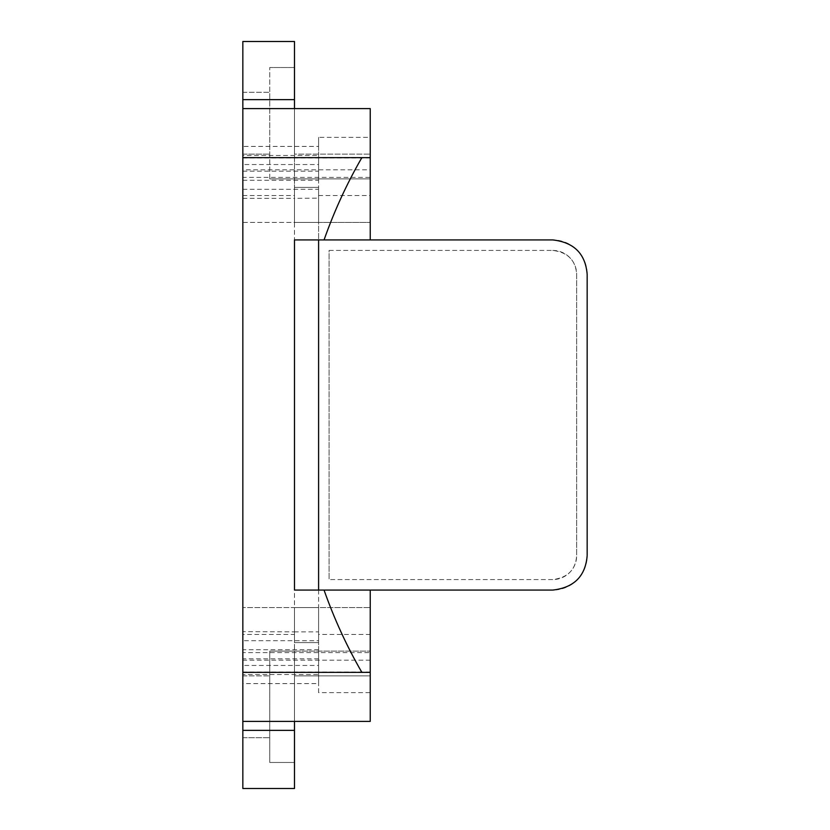 <?xml version="1.0" encoding="UTF-8"?>
<svg xmlns="http://www.w3.org/2000/svg" width="830" height="830" viewBox="0 0 830 830"><rect width="100%" height="100%" fill="white"/><g stroke="black" fill="none" stroke-linecap="round" stroke-linejoin="round"><path stroke-width="0.62" stroke-dasharray="4.15 3.11" d="M318.596 164.548L318.596 222.409L294.484 222.409L294.484 187.393L318.596 187.393L294.484 187.393L318.596 187.393L294.484 187.393L318.596 187.393L294.484 187.393L294.484 198.37L318.596 198.121L318.596 155.48L242.837 155.48L242.837 198.37L242.837 164.548L318.596 164.548L318.596 155.48M294.484 631.63L294.484 642.596L318.596 642.596L294.484 642.596L318.596 642.596L294.484 642.596L318.596 642.596L294.484 642.596L294.484 607.581L294.484 642.596L294.484 607.581L294.484 631.879L242.837 631.63L242.837 674.52L318.596 674.52L318.596 640.698L242.837 640.698M370.242 721.395L370.242 692.645L318.596 692.645L318.596 649.755L318.596 683.578L242.837 683.578L242.837 649.755L242.837 721.395L242.837 631.63M318.596 692.645L318.596 683.578M294.484 198.121L294.484 222.409L294.484 187.393L318.596 187.393L318.596 239.922L370.242 239.922L294.484 239.922L294.484 590.078L370.242 590.078L318.596 590.078L318.596 665.452L242.837 665.452M318.596 528.783L318.596 590.078L552.728 590.078A34.435 34.435 0 0 0 587.163 555.644L587.163 274.357A34.435 34.435 0 0 0 552.728 239.922L318.596 239.922L318.596 528.783M318.596 198.121L318.596 222.409L370.242 222.409L318.596 222.409L318.596 187.393L318.596 222.409L242.837 222.409L242.837 108.606L242.837 180.245L242.837 146.422L318.596 146.422L318.596 180.245L318.596 137.355L370.242 137.355L370.242 108.606M318.596 146.422L318.596 137.355M242.837 164.548L242.837 222.409L318.596 222.409L294.484 222.409L318.596 222.409L294.484 222.409L294.484 187.393L294.484 222.409L294.484 187.393L294.484 222.409L294.484 187.393L318.596 187.393L294.484 187.393L294.484 642.596L294.484 607.581L294.484 642.596L294.484 607.581L242.837 607.581L318.596 607.581L318.596 642.596L294.484 642.596L318.596 642.596L318.596 607.581L294.484 607.581L294.484 634.473L242.837 634.473M318.596 658.823L242.837 658.823M318.596 649.755L242.837 649.755M318.596 640.698L318.596 631.879L294.484 631.879M242.837 195.527L294.484 195.527M242.837 198.37L294.484 198.37M242.837 189.302L318.596 189.302M242.837 180.245L318.596 180.245M242.837 171.177L318.596 171.177M242.837 92.275L269.74 92.275L269.74 154.131L269.74 92.275L242.837 92.275L242.837 154.131L269.74 154.131L242.837 154.131L242.837 92.275M294.484 642.607L294.484 634.473M318.596 631.879L318.596 642.607M318.596 607.581L318.596 642.596L318.596 607.581L294.484 607.581L318.596 607.581L318.596 642.596L318.596 607.581L294.484 607.581L370.242 607.581L318.596 607.581M318.596 674.52L318.596 665.452M242.837 675.869L269.74 675.869L269.74 737.725L269.74 675.869L242.837 675.869L242.837 737.725L269.74 737.725L242.837 737.725L242.837 675.869M370.242 692.645L370.242 634.473L318.596 634.473M370.242 634.473L370.242 590.078M242.837 674.52L242.837 683.578M370.242 672.03L242.837 672.03L242.837 652.598L370.242 652.598L370.242 672.362L370.242 652.598M370.242 672.362L242.837 672.03M370.242 660.192L242.837 660.192M242.837 652.598L242.837 672.362M242.837 169.808L242.837 157.638L370.242 157.638L370.242 177.402L242.837 177.402L242.837 169.808L370.242 169.808M242.837 157.638L242.837 177.402M370.242 177.402L370.242 157.638M242.837 157.97L370.242 157.97M318.596 195.527L370.242 195.527L370.242 137.355M242.837 146.422L242.837 155.48M370.242 239.922L370.242 195.527M269.74 178.875L269.74 67.531L269.74 178.875L370.242 178.875L269.74 178.875M242.837 788.5L242.837 41.5M318.596 590.078L318.596 642.596L294.484 642.596L294.484 651.125L370.242 651.125L269.74 651.125L294.484 651.125L294.484 762.469L269.74 762.469L269.74 651.125L269.74 762.469L294.484 762.469L294.484 675.869L370.242 675.869L294.484 675.869L294.484 721.395M294.484 108.606L294.484 154.131L370.242 154.131L294.484 154.131L294.484 67.531L269.74 67.531L294.484 67.531L294.484 187.393L318.596 187.393L318.596 239.922M294.484 41.5L294.484 788.5M318.596 642.596L294.484 642.596M329.095 250.421L552.728 250.421L329.095 250.421L329.095 579.568L329.095 250.421M552.728 579.568L329.095 579.568L552.728 579.568C567.689 577.732 575.667 569.754 576.653 555.644A23.925 23.925 0 0 1 552.728 579.568M552.728 250.432A23.925 23.925 0 0 1 576.653 274.357L576.653 555.644L576.653 274.357C575.667 260.247 567.689 252.268 552.728 250.421M242.837 99.652L294.484 99.652M242.837 730.348L294.484 730.348"/><path stroke-width="1.25" d="M318.596 239.922L318.596 590.078M324.053 239.922L294.484 239.922L294.484 590.078L324.053 590.078C334.283 619.066 346.888 646.487 361.87 672.362L242.837 672.362L242.837 157.638L361.87 157.638C346.888 183.513 334.283 210.934 324.053 239.922L552.728 239.922C574.018 242.339 585.492 253.814 587.163 274.357L587.163 555.644C585.492 576.186 574.018 587.661 552.728 590.078L324.053 590.078M361.87 672.362L370.242 672.362L370.242 721.395L242.837 721.395L242.837 672.362M242.837 157.638L242.837 108.606L370.242 108.606L370.242 157.638L361.87 157.638M294.484 108.606L294.484 41.5L242.837 41.5L242.837 108.606M242.837 721.395L242.837 788.5L294.484 788.5L294.484 721.395M370.242 672.362L370.242 590.078M370.242 239.922L370.242 157.638M242.837 41.5L294.484 41.5M242.837 788.5L294.484 788.5M242.837 99.652L294.484 99.652M242.837 730.348L294.484 730.348"/></g></svg>
